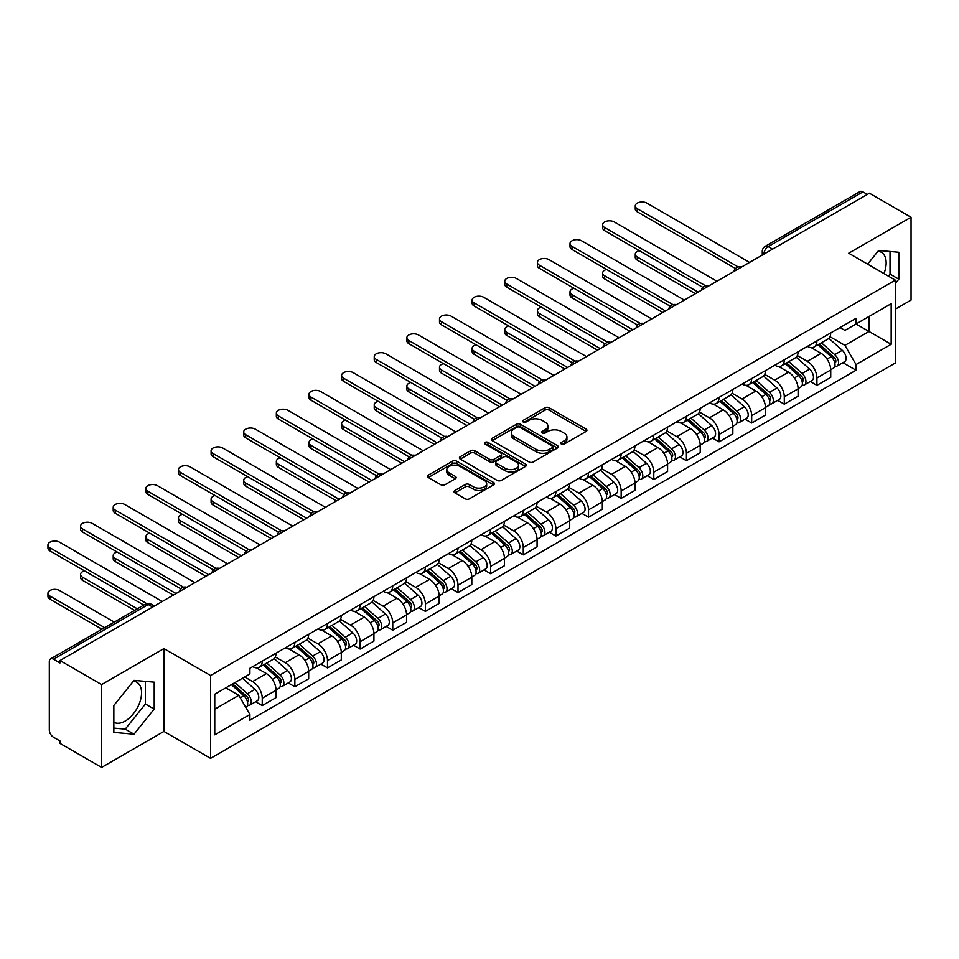 <?xml version="1.0" encoding="UTF-8"?>
<svg xmlns="http://www.w3.org/2000/svg" width="959" height="959" viewBox="0 0 959 959"><rect width="100%" height="100%" fill="white"/><g stroke="black" fill="none" stroke-linecap="round" stroke-linejoin="round"><path stroke-width="1.44" d="M561.399 444.053A2.038 1.175 0 0 0 564.264 444.053L586.081 431.466A2.901 1.678 0 0 0 586.932 430.279A2.901 1.678 0 0 0 586.081 429.093L549.123 407.755A2.901 1.678 0 0 0 545.024 407.755L523.206 420.354A2.038 1.175 0 0 0 522.619 421.181A2.038 1.175 0 0 0 523.206 422.008A2.038 1.175 0 0 0 526.083 422.008L528.9 420.378A9.29 5.358 0 0 1 542.051 420.378L545.12 422.164A9.29 5.358 0 0 1 547.841 425.952A9.29 5.358 0 0 1 545.12 429.74L542.303 431.37A2.038 1.175 0 0 0 541.703 432.209A2.038 1.175 0 0 0 542.303 433.036A2.038 1.175 0 0 0 545.18 433.036L547.997 431.406A9.29 5.358 0 0 1 561.135 431.406L564.216 433.18A9.29 5.358 0 0 1 566.937 436.98A9.29 5.358 0 0 1 564.216 440.768L561.399 442.399A2.038 1.175 0 0 0 560.799 443.226A2.038 1.175 0 0 0 561.399 444.053L561.399 442.399M877.976 251.282A23.076 13.318 -60 0 1 881.381 252.325A23.076 13.318 -60 0 1 883.97 273.579M133.373 681.178A23.076 13.318 -60 0 1 136.777 682.221A23.076 13.318 -60 0 1 140.314 700.705A23.076 13.318 -60 0 1 125.245 721.036A23.076 13.318 -60 0 1 113.845 722.259M454.89 490.493A2.901 1.678 0 0 0 454.039 491.679A2.901 1.678 0 0 0 454.89 492.866L465.259 498.848A2.901 1.678 0 0 0 469.371 498.848L493.597 484.858A2.901 1.678 0 0 0 494.448 483.672A2.901 1.678 0 0 0 493.597 482.497L456.64 461.159A2.901 1.678 0 0 0 452.528 461.159L428.301 475.137A2.901 1.678 0 0 0 427.462 476.323A2.901 1.678 0 0 0 428.301 477.51L440.828 484.739A2.901 1.678 0 0 0 444.94 484.739L455.309 478.757A2.901 1.678 0 0 0 456.16 477.57A2.901 1.678 0 0 0 455.309 476.383L449.1 472.799A7.768 4.483 0 0 1 446.822 469.634A7.768 4.483 0 0 1 451.617 465.487A7.768 4.483 0 0 1 460.08 466.458L484.403 480.507A7.768 4.483 0 0 1 486.681 483.672A7.768 4.483 0 0 1 481.886 487.819A7.768 4.483 0 0 1 473.422 486.848L469.371 484.511A2.901 1.678 0 0 0 465.259 484.511L454.89 490.493L454.89 492.866M210.572 675.508L163.929 648.584L101.606 684.57L59.985 660.535L869.429 193.215L911.05 217.237L848.715 253.224L895.358 280.16L210.572 675.508L210.572 758.353L895.358 362.993L895.358 280.16M529.116 461.986A2.901 1.678 0 0 0 533.216 461.986L557.443 447.997A2.901 1.678 0 0 0 558.294 446.81A2.901 1.678 0 0 0 557.443 445.623L520.485 424.298A2.901 1.678 0 0 0 516.386 424.298L492.159 438.275A2.901 1.678 0 0 0 491.308 439.462A2.901 1.678 0 0 0 492.159 440.649L529.116 461.986M485.889 444.497A2.038 1.175 0 0 1 487.951 444.784L487.951 442.363L525.52 464.06A2.901 1.678 0 0 1 526.371 465.247A2.901 1.678 0 0 1 525.52 466.434L501.293 480.411A2.901 1.678 0 0 1 497.182 480.411L460.236 459.085L460.236 456.712A2.901 1.678 0 0 0 459.385 457.899A2.901 1.678 0 0 0 460.236 459.085M460.236 456.712L470.605 450.73A2.901 1.678 0 0 1 474.705 450.73L489.689 459.373A2.901 1.678 0 0 0 493.801 459.373L500.682 455.405A2.901 1.678 0 0 0 501.521 454.218A2.901 1.678 0 0 0 500.682 453.032L485.074 444.029A2.038 1.175 0 0 1 484.475 443.202A2.038 1.175 0 0 1 485.733 442.111A2.038 1.175 0 0 1 487.951 442.363M101.606 684.57L101.606 767.416L59.985 743.381L59.985 740.959L53.5 737.219A5.922 3.416 -120 0 1 49.317 729.979L49.317 661.626A5.922 3.416 -120 0 1 50.539 658.917L145.288 604.218A5.922 3.416 60 0 1 148.249 604.506L53.5 659.217A5.922 3.416 -120 0 0 50.539 658.917M895.358 309.134L911.05 300.083L911.05 217.237M101.606 767.416L163.929 731.429L210.572 758.353M59.985 660.535L59.985 662.957L53.5 659.217M772.582 249.124L768.195 246.583A5.922 3.416 60 0 0 765.234 246.295L859.983 191.584A5.922 3.416 60 0 1 862.944 191.884L768.195 246.583A5.922 3.416 120 0 0 764.011 253.835L764.011 254.075M867.332 194.413L862.944 191.884M816.924 340.901A13.606 7.852 60 0 1 814.107 347.002L827.917 339.03A13.606 7.852 -120 0 0 830.734 332.929M797.337 355.549L807.31 361.303A13.606 7.852 60 0 1 816.924 377.966L830.734 369.994A13.606 7.852 -120 0 0 821.108 353.332L811.23 347.626M830.734 369.994L830.734 377.367L816.924 385.338L810.307 381.514M814.107 347.002A13.606 7.852 60 0 1 807.418 346.391M816.924 377.966L816.924 385.338M784.294 359.733A13.606 7.852 60 0 1 781.477 365.847L795.287 357.875A13.606 7.852 -120 0 0 798.104 351.761M777.677 400.347L784.294 404.171L798.104 396.199L798.104 388.839A13.606 7.852 -120 0 0 788.478 372.176L778.6 366.47M781.477 365.847A13.606 7.852 60 0 1 774.788 365.223M764.707 374.382L774.68 380.148A13.606 7.852 60 0 1 784.294 396.81L784.294 404.171M751.676 378.577A13.606 7.852 60 0 1 748.847 384.679L762.657 376.707A13.606 7.852 -120 0 0 765.474 370.606M745.047 419.191L751.676 423.015L765.474 415.043L765.474 407.671A13.606 7.852 -120 0 0 755.86 391.008L745.97 385.302M748.847 384.679A13.606 7.852 60 0 1 742.158 384.068M732.077 393.226L742.05 398.98A13.606 7.852 60 0 1 751.676 415.643L751.676 423.015M719.046 397.41A13.606 7.852 60 0 1 716.229 403.523L730.027 395.552A13.606 7.852 -120 0 0 732.844 389.438M712.429 438.023L719.046 441.847L732.844 433.876L732.844 426.515A13.606 7.852 -120 0 0 723.23 409.853L713.34 404.147M716.229 403.523A13.606 7.852 60 0 1 709.528 402.9M699.447 412.058L709.42 417.824A13.606 7.852 60 0 1 719.046 434.487L719.046 441.847M686.416 416.254A13.606 7.852 60 0 1 683.599 422.356L697.397 414.384A13.606 7.852 -120 0 0 700.214 408.282M679.799 456.868L686.416 460.692L700.214 452.72L700.214 445.348A13.606 7.852 -120 0 0 690.6 428.685L680.71 422.979M683.599 422.356A13.606 7.852 60 0 1 676.898 421.744M666.817 430.903L676.79 436.657A13.606 7.852 60 0 1 686.416 453.319L686.416 460.692M653.786 435.086A13.606 7.852 60 0 1 650.969 441.2L664.767 433.228A13.606 7.852 -120 0 0 667.584 427.115M647.169 475.7L653.786 479.524L667.584 471.552L667.584 464.192A13.606 7.852 -120 0 0 657.97 447.529L648.092 441.823M650.969 441.2A13.606 7.852 60 0 1 644.268 440.577M634.199 449.735L644.16 455.501A13.606 7.852 60 0 1 653.786 472.164L653.786 479.524M621.156 453.931A13.606 7.852 60 0 1 618.339 460.032L632.137 452.061A13.606 7.852 -120 0 0 634.954 445.959M614.539 494.544L621.156 498.368L634.966 490.397L634.966 483.024A13.606 7.852 -120 0 0 625.34 466.362L615.462 460.656M618.339 460.032A13.606 7.852 60 0 1 611.638 459.421M601.569 468.579L611.53 474.333A13.606 7.852 60 0 1 621.156 490.996L621.156 498.368M588.526 472.763A13.606 7.852 60 0 1 585.709 478.877L599.519 470.905A13.606 7.852 -120 0 0 602.336 464.791M581.909 513.377L588.526 517.201L602.336 509.229L602.336 501.869A13.606 7.852 -120 0 0 592.71 485.206L582.832 479.5M585.709 478.877A13.606 7.852 60 0 1 579.008 478.253M568.939 487.412L578.9 493.166A13.606 7.852 60 0 1 588.526 509.84L588.526 517.201M555.896 491.595A13.606 7.852 60 0 1 553.079 497.709L566.889 489.737A13.606 7.852 -120 0 0 569.706 483.636M549.279 532.221L555.896 536.045L569.706 528.073L569.706 520.701A13.606 7.852 -120 0 0 560.08 504.038L550.202 498.332M553.079 497.709A13.606 7.852 60 0 1 546.378 497.098M536.309 506.256L546.282 512.01A13.606 7.852 60 0 1 555.896 528.673L555.896 536.045M523.266 510.44A13.606 7.852 60 0 1 520.449 516.541L534.259 508.582A13.606 7.852 -120 0 0 537.076 502.468M516.649 551.053L523.266 554.877L537.076 546.906L537.076 539.545A13.606 7.852 -120 0 0 527.45 522.883L517.572 517.177M520.449 516.541A13.606 7.852 60 0 1 513.748 515.93M503.679 525.088L513.652 530.842A13.606 7.852 60 0 1 523.266 547.517L523.266 554.877M490.636 529.272A13.606 7.852 60 0 1 487.819 535.386L501.629 527.414A13.606 7.852 -120 0 0 504.446 521.312M484.019 569.898L490.636 573.722L504.446 565.75L504.446 558.378A13.606 7.852 -120 0 0 494.82 541.715L484.942 536.009M487.819 535.386A13.606 7.852 60 0 1 481.118 534.774M471.049 543.933L481.022 549.687A13.606 7.852 60 0 1 490.636 566.349L490.636 573.722M458.006 548.116A13.606 7.852 60 0 1 455.189 554.218L468.999 546.258A13.606 7.852 -120 0 0 471.816 540.145M451.389 588.73L458.006 592.554L471.816 584.582L471.816 577.222A13.606 7.852 -120 0 0 462.19 560.559L452.312 554.853M455.189 554.218A13.606 7.852 60 0 1 448.5 553.607M438.419 562.765L448.392 568.519A13.606 7.852 60 0 1 458.006 585.194L458.006 592.554M425.376 566.949A13.606 7.852 60 0 1 422.559 573.062L436.369 565.091A13.606 7.852 -120 0 0 439.186 558.989M418.759 607.574L425.388 611.398L439.186 603.427L439.186 596.054A13.606 7.852 -120 0 0 429.572 579.392L419.682 573.686M422.559 573.062A13.606 7.852 60 0 1 415.87 572.451M405.789 581.61L415.762 587.364A13.606 7.852 60 0 1 425.388 604.026L425.388 611.398M392.758 585.793A13.606 7.852 60 0 1 389.941 591.895L403.739 583.935A13.606 7.852 -120 0 0 406.556 577.821M386.129 626.407L392.758 630.231L406.556 622.259L406.556 614.899A13.606 7.852 -120 0 0 396.942 598.224L387.052 592.53M389.941 591.895A13.606 7.852 60 0 1 383.24 591.283M373.159 600.442L383.132 606.196A13.606 7.852 60 0 1 392.758 622.859L392.758 630.231M360.128 604.626A13.606 7.852 60 0 1 357.311 610.739L371.109 602.767A13.606 7.852 -120 0 0 373.926 596.654M353.511 645.251L360.128 649.063L373.926 641.103L373.926 633.731A13.606 7.852 -120 0 0 364.312 617.069L354.422 611.362M357.311 610.739A13.606 7.852 60 0 1 350.61 610.128M340.529 619.286L350.503 625.04A13.606 7.852 60 0 1 360.128 641.703L360.128 649.063M327.498 623.47A13.606 7.852 60 0 1 324.681 629.572L338.479 621.6A13.606 7.852 -120 0 0 341.296 615.498M320.881 664.084L327.498 667.908L341.296 659.936L341.296 652.576A13.606 7.852 -120 0 0 331.682 635.901L321.804 630.207M324.681 629.572A13.606 7.852 60 0 1 317.98 628.96M307.911 638.119L317.873 643.873A13.606 7.852 60 0 1 327.498 660.535L327.498 667.908M294.869 642.302A13.606 7.852 60 0 1 292.051 648.416L305.849 640.444A13.606 7.852 -120 0 0 308.666 634.331M288.251 682.928L294.869 686.74L308.678 678.78L308.678 671.408A13.606 7.852 -120 0 0 299.052 654.745L289.174 649.039M292.051 648.416A13.606 7.852 60 0 1 285.35 647.804M275.281 656.963L285.243 662.717A13.606 7.852 60 0 1 294.869 679.38L294.869 686.74M262.239 661.147A13.606 7.852 60 0 1 259.421 667.248L273.231 659.277A13.606 7.852 -120 0 0 276.048 653.175M255.621 701.76L262.239 705.584L276.048 697.613L276.048 690.252A13.606 7.852 -120 0 0 266.422 673.578L256.544 667.872M259.421 667.248A13.606 7.852 60 0 1 252.72 666.637M244.665 676.958L252.613 681.549A13.606 7.852 60 0 1 262.239 698.212L262.239 705.584M840.036 327.558L844.951 330.387L891.175 303.703L869.01 316.506L869.01 331.478L844.951 345.36L829.967 336.705M214.756 709.204L238.815 695.323L249.903 714.515L214.756 734.81L214.756 694.232L249.903 673.949L249.903 668.267L856.039 318.316L856.039 323.986L891.175 344.281L856.039 364.564L844.951 345.36M891.175 303.703L891.175 344.281M249.903 714.515L249.903 720.197L856.039 370.246L856.039 364.564M895.358 283.48L898.811 279.177L898.811 252.265L878.636 250.467L867.631 264.145M163.929 648.584L163.929 731.429M113.845 732.376L134.02 734.186L154.207 709.073L154.207 682.161L134.02 680.363L113.845 705.464L113.845 732.376M238.815 695.323L225.845 687.831M842.937 362.682L856.039 370.246M888.406 276.132L890.024 274.106L890.024 251.486M890.024 274.106L898.811 279.177M113.845 728.097L125.245 729.116L145.42 704.002L145.42 681.381M125.245 729.116L134.02 734.186M145.42 704.002L154.207 709.073M562.202 444.341L564.216 443.178A9.29 5.358 0 0 0 566.937 439.39L566.937 436.98M547.841 425.952L547.841 428.361A9.29 5.358 0 0 1 545.12 432.161L543.118 433.324M586.081 429.093L586.081 431.466L549.123 410.176A2.901 1.678 0 0 0 545.024 410.176L524.022 422.296M557.407 448.021L520.485 426.707A2.901 1.678 0 0 0 516.386 426.707L492.195 440.672M552.312 447.649A2.038 1.175 0 0 0 552.911 446.81A2.038 1.175 0 0 0 552.312 445.983L519.874 427.258A2.038 1.175 0 0 0 516.997 427.258L514.024 428.973A9.29 5.358 0 0 0 511.303 432.773A9.29 5.358 0 0 0 514.024 436.561L536.189 449.363A9.29 5.358 0 0 0 549.339 449.363L552.312 447.649L552.312 450.059A2.038 1.175 0 0 0 552.911 449.232L552.911 446.81M511.303 432.773L511.303 435.182A9.29 5.358 0 0 0 514.024 438.97L514.024 436.561M552.312 450.059L549.339 451.773A9.29 5.358 0 0 1 536.189 451.773L514.024 438.97M460.272 459.109L470.605 453.139L470.605 450.73M501.521 454.218L501.521 456.64A2.901 1.678 0 0 1 500.682 457.827L493.801 461.794A2.901 1.678 0 0 1 489.689 461.794L474.705 453.139A2.901 1.678 0 0 0 470.605 453.139M487.951 444.784L525.484 466.458M505.249 468.352A7.768 4.483 0 0 0 513.712 469.323A7.768 4.483 0 0 0 518.507 465.187A7.768 4.483 0 0 0 516.23 462.01L507.659 457.071A2.901 1.678 0 0 0 503.547 457.071L496.678 461.039A2.901 1.678 0 0 0 495.827 462.226A2.901 1.678 0 0 0 496.678 463.413L505.249 468.352L505.249 470.773A7.768 4.483 0 0 0 513.712 471.744A7.768 4.483 0 0 0 518.507 467.596L518.507 465.187M495.827 462.226L495.827 464.636A2.901 1.678 0 0 0 496.678 465.822L496.678 463.413M505.249 470.773L496.678 465.822M486.681 483.672L486.681 486.093A7.768 4.483 0 0 1 481.886 490.229A7.768 4.483 0 0 1 473.422 489.258L469.371 486.92A2.901 1.678 0 0 0 465.259 486.92L454.938 492.89M446.822 469.634L446.822 472.044A7.768 4.483 0 0 0 449.1 475.22L449.1 472.799M455.309 476.383L455.309 478.757L449.1 475.22M493.549 484.882L456.64 463.569A2.901 1.678 0 0 0 452.528 463.569L428.349 477.534M817.871 344.832L831.165 356.7A7.396 4.268 60 0 1 833.491 368.136L830.734 369.73M818.219 345.144L824.488 348.764M639.233 250.623A6.809 3.932 -0 0 0 635.266 254.195A6.809 3.932 -0 0 0 637.255 256.976L698.128 292.111M819.214 344.053L834.006 357.263A3.548 2.05 60 0 1 835.121 362.754A3.548 2.05 60 0 1 834.798 362.874M821.431 342.783L834.726 354.65A7.396 4.268 60 0 1 837.039 366.074A7.396 4.268 60 0 1 834.809 366.314M828.84 338.335L842.254 350.299A7.396 4.268 60 0 1 844.579 361.735L837.039 366.074M695.407 293.682L637.255 260.117A6.809 3.932 180 0 1 635.266 257.336L635.266 254.195M735.517 268.532L637.255 211.807A6.809 3.932 180 0 1 635.266 209.026L635.266 205.885A6.809 3.932 -0 0 0 637.255 208.666L738.214 266.95M749.578 262.406L646.881 203.116A6.809 3.932 -0 0 0 639.473 202.265A6.809 3.932 -0 0 0 635.266 205.885M785.241 363.677L798.535 375.532A7.396 4.268 60 0 1 800.861 386.968L798.104 388.563M785.601 363.988L791.858 367.597M606.603 269.467A6.809 3.932 -0 0 0 602.636 273.027A6.809 3.932 -0 0 0 604.638 275.808L665.498 310.944M786.584 362.898L801.376 376.096A3.548 2.05 60 0 1 802.491 381.586A3.548 2.05 60 0 1 802.168 381.718M788.801 361.615L802.096 373.483A7.396 4.268 60 0 1 804.421 384.919A7.396 4.268 60 0 1 802.18 385.158M796.21 357.168L809.624 369.131A7.396 4.268 60 0 1 811.949 380.567L804.421 384.919M662.777 312.514L604.638 278.949A6.809 3.932 180 0 1 602.636 276.168L602.636 273.027M752.611 382.509L765.905 394.377A7.396 4.268 60 0 1 768.231 405.813L765.474 407.395M752.971 382.821L759.228 386.441M573.973 288.299A6.809 3.932 -0 0 0 570.006 291.872A6.809 3.932 -0 0 0 572.008 294.653L632.868 329.788M753.954 381.73L768.746 394.94A3.548 2.05 60 0 1 769.861 400.43A3.548 2.05 60 0 1 769.538 400.55M756.171 380.459L769.466 392.315A7.396 4.268 60 0 1 771.791 403.751A7.396 4.268 60 0 1 769.55 403.991M763.58 376L776.994 387.975A7.396 4.268 60 0 1 779.319 399.412L771.791 403.751M630.147 331.358L572.008 297.781A6.809 3.932 180 0 1 570.006 295.012L570.006 291.872M702.887 287.376L604.638 230.651A6.809 3.932 180 0 1 602.636 227.87L602.636 224.73A6.809 3.932 -0 0 0 604.638 227.511L705.584 285.794M716.948 281.239L614.251 221.949A6.809 3.932 -0 0 0 606.843 221.097A6.809 3.932 -0 0 0 602.636 224.73M670.257 306.209L572.008 249.484A6.809 3.932 180 0 1 570.006 246.703L570.006 243.562A6.809 3.932 -0 0 0 572.008 246.343L672.954 304.626M684.318 300.083L581.622 240.793A6.809 3.932 -0 0 0 574.213 239.942A6.809 3.932 -0 0 0 570.006 243.562M719.981 401.341L733.287 413.209A7.396 4.268 60 0 1 735.601 424.645L732.844 426.24M720.341 401.665L726.598 405.273M541.344 307.144A6.809 3.932 -0 0 0 537.388 310.704A6.809 3.932 -0 0 0 539.378 313.485L600.238 348.62M721.324 400.574L736.116 413.773A3.548 2.05 60 0 1 737.231 419.263A3.548 2.05 60 0 1 736.908 419.395M723.542 399.292L736.836 411.159A7.396 4.268 60 0 1 739.161 422.595A7.396 4.268 60 0 1 736.92 422.835M730.95 394.844L744.364 406.808A7.396 4.268 60 0 1 746.689 418.244L739.161 422.595M597.517 350.191L539.378 316.626A6.809 3.932 180 0 1 537.388 313.845L537.388 310.704M687.351 420.186L700.657 432.053A7.396 4.268 60 0 1 702.971 443.49L700.214 445.072M687.711 420.498L693.968 424.118M508.726 325.976A6.809 3.932 -0 0 0 504.758 329.548A6.809 3.932 -0 0 0 506.748 332.329L567.608 367.465M688.694 419.407L703.498 432.617A3.548 2.05 60 0 1 704.601 438.095A3.548 2.05 60 0 1 704.278 438.227M690.912 418.136L704.206 429.992A7.396 4.268 60 0 1 706.531 441.428A7.396 4.268 60 0 1 704.302 441.667M698.332 413.677L711.734 425.652A7.396 4.268 60 0 1 714.059 437.088L706.531 441.428M564.887 369.035L506.748 335.458A6.809 3.932 180 0 1 504.758 332.689L504.758 329.548M654.733 439.018L668.027 450.886A7.396 4.268 60 0 1 670.341 462.322L667.584 463.916M655.081 439.342L661.338 442.95M476.096 344.808A6.809 3.932 -0 0 0 472.128 348.381A6.809 3.932 -0 0 0 474.118 351.162L534.978 386.297M656.064 438.251L670.868 451.449A3.548 2.05 60 0 1 671.983 456.94A3.548 2.05 60 0 1 671.66 457.071M658.282 436.968L671.576 448.836A7.396 4.268 60 0 1 673.901 460.272A7.396 4.268 60 0 1 671.672 460.512M665.702 432.521L679.104 444.485A7.396 4.268 60 0 1 681.429 455.921L673.901 460.272M532.257 387.868L474.118 354.303A6.809 3.932 180 0 1 472.128 351.521L472.128 348.381M637.627 325.053L539.378 268.316A6.809 3.932 180 0 1 537.388 265.547L537.388 262.406A6.809 3.932 -0 0 0 539.378 265.187L640.336 323.471M651.688 318.915L548.992 259.625A6.809 3.932 -0 0 0 541.583 258.774A6.809 3.932 -0 0 0 537.388 262.406M604.997 343.885L506.748 287.161A6.809 3.932 180 0 1 504.758 284.379L504.758 281.239A6.809 3.932 -0 0 0 506.748 284.02L607.706 342.303M619.058 337.76L516.362 278.47A6.809 3.932 -0 0 0 508.953 277.619A6.809 3.932 -0 0 0 504.758 281.239M572.367 362.73L474.118 305.993A6.809 3.932 180 0 1 472.128 303.224L472.128 300.083A6.809 3.932 -0 0 0 474.118 302.852L575.076 361.147M586.44 356.592L483.744 297.302A6.809 3.932 -0 0 0 476.323 296.451A6.809 3.932 -0 0 0 472.128 300.083M622.103 457.863L635.397 469.73A7.396 4.268 60 0 1 637.711 481.166L634.954 482.749M622.451 458.174L628.708 461.794M443.466 363.653A6.809 3.932 -0 0 0 439.498 367.225A6.809 3.932 -0 0 0 441.488 369.994L502.348 405.142M623.446 457.083L638.238 470.294A3.548 2.05 60 0 1 639.353 475.772A3.548 2.05 60 0 1 639.03 475.904M625.652 455.813L638.946 467.668A7.396 4.268 60 0 1 641.271 479.104A7.396 4.268 60 0 1 639.042 479.344M633.072 451.353L646.486 463.329A7.396 4.268 60 0 1 648.799 474.765L641.271 479.104M499.639 406.712L441.488 373.135A6.809 3.932 180 0 1 439.498 370.366L439.498 367.225M539.749 381.562L441.488 324.837A6.809 3.932 180 0 1 439.498 322.056L439.498 318.915A6.809 3.932 -0 0 0 441.488 321.697L542.446 379.98M553.811 375.437L451.114 316.146A6.809 3.932 -0 0 0 443.693 315.295A6.809 3.932 -0 0 0 439.498 318.915M589.473 476.695L602.767 488.563A7.396 4.268 60 0 1 605.093 499.999L602.324 501.593M589.821 477.019L596.078 480.627M410.836 382.485A6.809 3.932 -0 0 0 406.868 386.057A6.809 3.932 -0 0 0 408.858 388.839L469.718 423.974M590.816 475.928L605.608 489.126A3.548 2.05 60 0 1 606.723 494.616A3.548 2.05 60 0 1 606.4 494.748M593.022 474.645L606.328 486.513A7.396 4.268 60 0 1 608.641 497.949A7.396 4.268 60 0 1 606.412 498.189M600.442 470.198L613.856 482.161A7.396 4.268 60 0 1 616.169 493.597L608.641 497.949M467.009 425.544L408.858 391.979A6.809 3.932 180 0 1 406.868 389.198L406.868 386.057M507.119 400.406L408.858 343.67A6.809 3.932 180 0 1 406.868 340.901L406.868 337.76A6.809 3.932 -0 0 0 408.858 340.529L509.816 398.824M521.181 394.269L418.484 334.979A6.809 3.932 -0 0 0 411.063 334.128A6.809 3.932 -0 0 0 406.868 337.76M556.843 495.539L570.137 507.407A7.396 4.268 60 0 1 572.463 518.831L569.694 520.425M557.191 495.851L563.448 499.459M378.206 401.33A6.809 3.932 -0 0 0 374.238 404.902A6.809 3.932 -0 0 0 376.228 407.671L437.1 442.818M558.186 494.76L572.979 507.97A3.548 2.05 60 0 1 574.093 513.449A3.548 2.05 60 0 1 573.77 513.58M560.392 493.489L573.698 505.345A7.396 4.268 60 0 1 576.011 516.781A7.396 4.268 60 0 1 573.782 517.021M567.812 489.03L581.226 501.006A7.396 4.268 60 0 1 583.54 512.442L576.011 516.781M434.379 444.389L376.228 410.812A6.809 3.932 180 0 1 374.238 408.043L374.238 404.902M474.489 419.239L376.228 362.514A6.809 3.932 180 0 1 374.238 359.733L374.238 356.592A6.809 3.932 -0 0 0 376.228 359.373L477.186 417.656M488.551 413.113L385.854 353.823A6.809 3.932 -0 0 0 378.433 352.972A6.809 3.932 -0 0 0 374.238 356.592M524.213 514.372L537.508 526.239A7.396 4.268 60 0 1 539.833 537.675L537.076 539.27M524.561 514.695L530.818 518.304M345.576 420.162A6.809 3.932 -0 0 0 341.608 423.734A6.809 3.932 -0 0 0 343.598 426.515L404.47 461.651M525.556 513.604L540.349 526.803A3.548 2.05 60 0 1 541.463 532.293A3.548 2.05 60 0 1 541.14 532.425M527.774 512.322L541.068 524.189A7.396 4.268 60 0 1 543.381 535.625A7.396 4.268 60 0 1 541.152 535.853M535.182 507.874L548.596 519.838A7.396 4.268 60 0 1 550.91 531.274L543.381 535.625M401.749 463.221L343.598 429.656A6.809 3.932 180 0 1 341.608 426.875L341.608 423.734M441.859 438.083L343.598 381.346A6.809 3.932 180 0 1 341.608 378.577L341.608 375.437A6.809 3.932 -0 0 0 343.598 378.206L444.556 436.501M455.921 431.946L353.224 372.655A6.809 3.932 -0 0 0 345.803 371.804A6.809 3.932 -0 0 0 341.608 375.437M491.583 533.216L504.878 545.084A7.396 4.268 60 0 1 507.203 556.508L504.446 558.102M491.931 533.528L498.201 537.136M312.946 439.006A6.809 3.932 -0 0 0 308.978 442.578A6.809 3.932 -0 0 0 310.968 445.348L371.84 480.495M492.926 532.437L507.719 545.635A3.548 2.05 60 0 1 508.833 551.125A3.548 2.05 60 0 1 508.51 551.257M495.144 531.166L508.438 543.022A7.396 4.268 60 0 1 510.751 554.458A7.396 4.268 60 0 1 508.522 554.698M502.552 526.707L515.966 538.682A7.396 4.268 60 0 1 518.292 550.118L510.751 554.458M369.119 482.065L310.968 448.488A6.809 3.932 180 0 1 308.978 445.719L308.978 442.578M458.953 552.048L472.248 563.916A7.396 4.268 60 0 1 474.573 575.352L471.816 576.946M459.313 552.36L465.571 555.98M280.316 457.839A6.809 3.932 -0 0 0 276.348 461.411A6.809 3.932 -0 0 0 278.35 464.192L339.21 499.327M460.296 551.281L475.089 564.479A3.548 2.05 60 0 1 476.203 569.97A3.548 2.05 60 0 1 475.88 570.102M462.514 549.998L475.808 561.866A7.396 4.268 60 0 1 478.133 573.302A7.396 4.268 60 0 1 475.892 573.53M469.922 545.551L483.336 557.515A7.396 4.268 60 0 1 485.662 568.951L478.133 573.302M336.489 500.898L278.35 467.333A6.809 3.932 180 0 1 276.348 464.552L276.348 461.411M426.323 570.893L439.618 582.748A7.396 4.268 60 0 1 441.943 594.184L439.186 595.779M426.683 571.204L432.941 574.813M247.686 476.683A6.809 3.932 -0 0 0 243.718 480.255A6.809 3.932 -0 0 0 245.72 483.024L306.58 518.172M427.666 570.114L442.459 583.312A3.548 2.05 60 0 1 443.573 588.802A3.548 2.05 60 0 1 443.25 588.934M429.884 568.843L443.178 580.698A7.396 4.268 60 0 1 445.503 592.135A7.396 4.268 60 0 1 443.262 592.374M437.292 564.383L450.706 576.359A7.396 4.268 60 0 1 453.032 587.783L445.503 592.135M303.859 519.742L245.72 486.165A6.809 3.932 180 0 1 243.718 483.396L243.718 480.255M393.693 589.725L406.988 601.593A7.396 4.268 60 0 1 409.313 613.029L406.556 614.623M394.053 590.037L400.311 593.657M215.056 495.515A6.809 3.932 -0 0 0 211.1 499.088A6.809 3.932 -0 0 0 213.09 501.869L273.95 537.004M395.036 588.958L409.829 602.156A3.548 2.05 60 0 1 410.943 607.646A3.548 2.05 60 0 1 410.62 607.766M397.254 587.675L410.548 599.543A7.396 4.268 60 0 1 412.873 610.979A7.396 4.268 60 0 1 410.632 611.207M404.662 583.228L418.076 595.191A7.396 4.268 60 0 1 420.402 606.627L412.873 610.979M271.229 538.574L213.09 505.009A6.809 3.932 180 0 1 211.1 502.228L211.1 499.088M361.063 608.569L374.37 620.425A7.396 4.268 60 0 1 376.683 631.861L373.926 633.455M361.423 608.881L367.681 612.489M182.438 514.36A6.809 3.932 -0 0 0 178.47 517.932A6.809 3.932 -0 0 0 180.46 520.701L241.32 555.848M362.406 607.79L377.211 620.988A3.548 2.05 60 0 1 378.314 626.479A3.548 2.05 60 0 1 377.99 626.611M364.624 606.508L377.918 618.375A7.396 4.268 60 0 1 380.243 629.811A7.396 4.268 60 0 1 378.014 630.051M372.044 602.06L385.446 614.036A7.396 4.268 60 0 1 387.772 625.46L380.243 629.811M238.599 557.419L180.46 523.842A6.809 3.932 180 0 1 178.47 521.061L178.47 517.932M328.446 627.402L341.74 639.269A7.396 4.268 60 0 1 344.053 650.705L341.296 652.3M328.793 627.713L335.051 631.334M149.808 533.192A6.809 3.932 -0 0 0 145.84 536.764A6.809 3.932 -0 0 0 147.83 539.545L208.69 574.681M329.776 626.635L344.581 639.833A3.548 2.05 60 0 1 345.696 645.323A3.548 2.05 60 0 1 345.372 645.443M331.994 625.352L345.288 637.22A7.396 4.268 60 0 1 347.614 648.656A7.396 4.268 60 0 1 345.384 648.883M339.414 620.905L352.816 632.868A7.396 4.268 60 0 1 355.142 644.304L347.614 648.656M205.969 576.251L147.83 542.686A6.809 3.932 180 0 1 145.84 539.905L145.84 536.764M409.229 456.916L310.968 400.191A6.809 3.932 180 0 1 308.978 397.41L308.978 394.269A6.809 3.932 -0 0 0 310.968 397.05L411.926 455.333M423.291 450.79L320.594 391.488A6.809 3.932 -0 0 0 313.185 390.637A6.809 3.932 -0 0 0 308.978 394.269M376.599 475.748L278.35 419.023A6.809 3.932 180 0 1 276.348 416.254L276.348 413.113A6.809 3.932 -0 0 0 278.35 415.882L379.296 474.178M390.661 469.622L287.964 410.332A6.809 3.932 -0 0 0 280.555 409.481A6.809 3.932 -0 0 0 276.348 413.113M343.969 494.592L245.72 437.867A6.809 3.932 180 0 1 243.718 435.086L243.718 431.946A6.809 3.932 -0 0 0 245.72 434.727L346.667 493.01M358.031 488.467L255.334 429.164A6.809 3.932 -0 0 0 247.925 428.313A6.809 3.932 -0 0 0 243.718 431.946M311.339 513.425L213.09 456.7A6.809 3.932 180 0 1 211.1 453.931L211.1 450.79A6.809 3.932 -0 0 0 213.09 453.559L314.049 511.854M325.401 507.299L222.704 448.009A6.809 3.932 -0 0 0 215.296 447.158A6.809 3.932 -0 0 0 211.1 450.79M278.709 532.269L180.46 475.544A6.809 3.932 180 0 1 178.47 472.763L178.47 469.622A6.809 3.932 -0 0 0 180.46 472.403L281.419 530.687M292.771 526.131L190.074 466.841A6.809 3.932 -0 0 0 182.666 465.99A6.809 3.932 -0 0 0 178.47 469.622M246.079 551.101L147.83 494.376A6.809 3.932 180 0 1 145.84 491.595L145.84 488.467A6.809 3.932 -0 0 0 147.83 491.236L248.789 549.531M260.153 544.976L157.456 485.686A6.809 3.932 -0 0 0 150.036 484.834A6.809 3.932 -0 0 0 145.84 488.467M295.816 646.246L309.11 658.102A7.396 4.268 60 0 1 311.423 669.538L308.666 671.132M296.163 646.558L302.421 650.166M117.178 552.036A6.809 3.932 -0 0 0 113.21 555.609A6.809 3.932 -0 0 0 115.2 558.378L176.06 593.525M297.158 645.467L311.951 658.665A3.548 2.05 60 0 1 313.066 664.155A3.548 2.05 60 0 1 312.742 664.287M299.364 644.184L312.658 656.052A7.396 4.268 60 0 1 314.984 667.488A7.396 4.268 60 0 1 312.754 667.728M306.784 639.737L320.198 651.7A7.396 4.268 60 0 1 322.512 663.137L314.984 667.488M173.351 595.095L115.2 561.518A6.809 3.932 180 0 1 113.21 558.737L113.21 555.609M213.461 569.946L115.2 513.221A6.809 3.932 180 0 1 113.21 510.44L113.21 507.299A6.809 3.932 -0 0 0 115.2 510.08L216.159 568.363M227.523 563.808L124.826 504.518A6.809 3.932 -0 0 0 117.406 503.667A6.809 3.932 -0 0 0 113.21 507.299M263.186 665.078L276.48 676.946A7.396 4.268 60 0 1 278.805 688.382L276.036 689.977M263.533 665.39L269.791 669.01M84.548 570.869A6.809 3.932 -0 0 0 80.58 574.441A6.809 3.932 -0 0 0 82.57 577.222L137.317 608.821M264.528 664.311L279.321 677.51A3.548 2.05 60 0 1 280.436 683A3.548 2.05 60 0 1 280.112 683.12M266.734 663.029L280.028 674.896A7.396 4.268 60 0 1 282.354 686.32A7.396 4.268 60 0 1 280.124 686.56M274.154 658.581L287.568 670.545A7.396 4.268 60 0 1 289.882 681.981L282.354 686.32M134.596 610.392L82.57 580.363A6.809 3.932 180 0 1 80.58 577.582L80.58 574.441M180.831 588.778L82.57 532.053A6.809 3.932 180 0 1 80.58 529.272L80.58 526.143A6.809 3.932 -0 0 0 82.57 528.912L183.529 587.196M194.893 582.652L92.196 523.362A6.809 3.932 -0 0 0 84.776 522.511A6.809 3.932 -0 0 0 80.58 526.143M231.371 684.642L243.85 695.778A7.396 4.268 60 0 1 246.175 707.215L245.804 707.43M231.491 684.57L237.161 687.843M114.301 622.103L59.566 590.504A6.809 3.932 -0 0 0 52.146 589.653A6.809 3.932 -0 0 0 47.95 593.273A6.809 3.932 -0 0 0 49.94 596.054L104.687 627.666M232.713 683.875L246.691 696.342A3.548 2.05 60 0 1 247.806 701.832A3.548 2.05 60 0 1 247.482 701.964M234.919 682.592L247.41 693.729A7.396 4.268 60 0 1 249.724 705.165A7.396 4.268 60 0 1 247.494 705.404M242.447 678.241L254.938 689.377A7.396 4.268 60 0 1 257.252 700.813L249.724 705.165M101.966 629.224L49.94 599.195A6.809 3.932 180 0 1 47.95 596.414L47.95 593.273M143.79 605.081L49.94 550.898A6.809 3.932 180 0 1 47.95 548.116L47.95 544.976A6.809 3.932 -0 0 0 49.94 547.757L146.715 603.619M162.263 601.485L59.566 542.195A6.809 3.932 -0 0 0 52.146 541.344A6.809 3.932 -0 0 0 47.95 544.976M764.215 253.955L764.011 253.835A5.922 3.416 0 0 1 762.273 251.414L762.273 255.07M294.869 679.38L308.678 671.408M327.498 660.535L341.296 652.576M360.128 641.703L373.926 633.731M392.758 622.859L406.556 614.899M425.388 604.026L439.186 596.054M458.006 585.194L471.816 577.222M490.636 566.349L504.446 558.378M523.266 547.517L537.076 539.545M555.896 528.673L569.706 520.701M588.526 509.84L602.336 501.869M621.156 490.996L634.966 483.024M653.786 472.164L667.584 464.192M686.416 453.319L700.214 445.348M719.046 434.487L732.844 426.515M751.676 415.643L765.474 407.671M784.294 396.81L798.104 388.839M262.239 698.212L276.048 690.252M252.613 681.549L266.422 673.578M285.243 662.717L299.052 654.745M317.873 643.873L331.682 635.901M350.503 625.04L364.312 617.069M383.132 606.196L396.942 598.224M415.762 587.364L429.572 579.392M448.392 568.519L462.19 560.559M481.022 549.687L494.82 541.715M513.652 530.842L527.45 522.883M546.282 512.01L560.08 504.038M578.9 493.166L592.71 485.206M611.53 474.333L625.34 466.362M644.16 455.501L657.97 447.529M676.79 436.657L690.6 428.685M709.42 417.824L723.23 409.853M742.05 398.98L755.86 391.008M774.68 380.148L788.478 372.176M807.31 361.303L821.108 353.332M741.055 267.321A5.922 3.416 120 0 0 738.442 268.832M708.425 286.166A5.922 3.416 120 0 0 705.812 287.676M675.795 304.998A5.922 3.416 120 0 0 673.182 306.508M643.165 323.842A5.922 3.416 120 0 0 640.552 325.353M610.535 342.675A5.922 3.416 120 0 0 607.922 344.185M577.905 361.519A5.922 3.416 120 0 0 575.304 363.029M545.287 380.351A5.922 3.416 120 0 0 542.674 381.862M512.657 399.196A5.922 3.416 120 0 0 510.044 400.706M480.027 418.028A5.922 3.416 120 0 0 477.414 419.539M447.397 436.872A5.922 3.416 120 0 0 444.784 438.371M414.767 455.705A5.922 3.416 120 0 0 412.154 457.215M382.138 474.549A5.922 3.416 120 0 0 379.524 476.048M349.508 493.382A5.922 3.416 120 0 0 346.894 494.892M316.878 512.226A5.922 3.416 120 0 0 314.264 513.724M284.248 531.058A5.922 3.416 120 0 0 281.634 532.569M251.618 549.903A5.922 3.416 120 0 0 249.016 551.401M219 568.735A5.922 3.416 120 0 0 216.386 570.245M186.37 587.567A5.922 3.416 120 0 0 183.756 589.078M152.637 607.047L148.249 604.506A5.922 3.416 120 0 1 151.21 604.218A5.922 5.922 0 0 0 145.288 604.218M564.216 443.178L564.216 440.768M542.303 433.036L542.303 431.37M545.12 432.161L545.12 429.74M523.206 422.008L523.206 420.354M545.024 410.176L545.024 407.755M549.123 410.176L549.123 407.755M492.159 440.649L492.159 438.275M516.386 426.707L516.386 424.298M520.485 426.707L520.485 424.298M557.443 447.997L557.443 445.623M536.189 451.773L536.189 449.363M549.339 451.773L549.339 449.363M474.705 453.139L474.705 450.73M489.689 461.794L489.689 459.373M493.801 461.794L493.801 459.373M500.682 457.827L500.682 455.405M525.52 466.434L525.52 464.06M465.259 486.92L465.259 484.511M469.371 486.92L469.371 484.511M473.422 489.258L473.422 486.848M428.301 477.51L428.301 475.137M452.528 463.569L452.528 461.159M456.64 463.569L456.64 461.159M493.597 484.858L493.597 482.497M831.165 356.7L827.018 359.086M835.852 361.123L834.522 361.891M842.254 350.299L834.726 354.65M637.255 260.117L637.255 256.976M637.255 208.666L637.255 211.807M798.535 375.532L794.388 377.93M803.234 379.968L801.892 380.735M809.624 369.131L802.096 373.483M604.638 278.949L604.638 275.808M765.905 394.377L761.77 396.762M770.604 398.8L769.262 399.567M776.994 387.975L769.466 392.315M572.008 297.781L572.008 294.653M604.638 227.511L604.638 230.651M572.008 246.343L572.008 249.484M733.287 413.209L729.14 415.607M737.974 417.633L736.644 418.412M744.364 406.808L736.836 411.159M539.378 316.626L539.378 313.485M700.657 432.053L696.51 434.439M705.344 436.477L704.014 437.244M711.734 425.652L704.206 429.992M506.748 335.458L506.748 332.329M668.027 450.886L663.88 453.283M672.715 455.309L671.384 456.088M679.104 444.485L671.576 448.836M474.118 354.303L474.118 351.162M539.378 265.187L539.378 268.316M506.748 284.02L506.748 287.161M474.118 302.852L474.118 305.993M635.397 469.73L631.25 472.116M640.085 474.154L638.754 474.921M646.486 463.329L638.946 467.668M441.488 373.135L441.488 369.994M441.488 321.697L441.488 324.837M602.767 488.563L598.62 490.96M607.455 492.986L606.124 493.765M613.856 482.161L606.328 486.513M408.858 391.979L408.858 388.839M408.858 340.529L408.858 343.67M570.137 507.407L565.99 509.792M574.825 511.83L573.494 512.597M581.226 501.006L573.698 505.345M376.228 410.812L376.228 407.671M376.228 359.373L376.228 362.514M537.508 526.239L533.36 528.637M542.195 530.663L540.864 531.442M548.596 519.838L541.068 524.189M343.598 429.656L343.598 426.515M343.598 378.206L343.598 381.346M504.878 545.084L500.73 547.469M509.565 549.507L508.234 550.274M515.966 538.682L508.438 543.022M310.968 448.488L310.968 445.348M472.248 563.916L468.1 566.313M476.935 568.339L475.604 569.107M483.336 557.515L475.808 561.866M278.35 467.333L278.35 464.192M439.618 582.748L435.482 585.146M444.317 587.184L442.974 587.951M450.706 576.359L443.178 580.698M245.72 486.165L245.72 483.024M406.988 601.593L402.852 603.99M411.687 606.016L410.356 606.783M418.076 595.191L410.548 599.543M213.09 505.009L213.09 501.869M374.37 620.425L370.222 622.823M379.057 624.86L377.726 625.628M385.446 614.036L377.918 618.375M180.46 523.842L180.46 520.701M341.74 639.269L337.592 641.667M346.427 643.693L345.096 644.46M352.816 632.868L345.288 637.22M147.83 542.686L147.83 539.545M310.968 397.05L310.968 400.191M278.35 415.882L278.35 419.023M245.72 434.727L245.72 437.867M213.09 453.559L213.09 456.7M180.46 472.403L180.46 475.544M147.83 491.236L147.83 494.376M309.11 658.102L304.962 660.499M313.797 662.537L312.466 663.304M320.198 651.7L312.658 656.052M115.2 561.518L115.2 558.378M115.2 510.08L115.2 513.221M276.48 676.946L272.332 679.344M281.167 681.37L279.836 682.137M287.568 670.545L280.028 674.896M82.57 580.363L82.57 577.222M82.57 528.912L82.57 532.053M243.85 695.778L240.277 697.852M248.537 700.214L247.206 700.981M254.938 689.377L247.41 693.729M49.94 599.195L49.94 596.054M49.94 547.757L49.94 550.898M741.559 267.034A5.922 5.922 0 0 0 733.971 271.421M708.929 285.878A5.922 5.922 0 0 0 701.341 290.253M676.299 304.71A5.922 5.922 0 0 0 668.711 309.098M643.669 323.555A5.922 5.922 0 0 0 636.081 327.93M611.039 342.387A5.922 5.922 0 0 0 603.451 346.774M578.409 361.231A5.922 5.922 0 0 0 570.821 365.607M545.779 380.064A5.922 5.922 0 0 0 538.191 384.451M513.161 398.908A5.922 5.922 0 0 0 505.561 403.283M480.531 417.74A5.922 5.922 0 0 0 472.931 422.128M447.901 436.573A5.922 5.922 0 0 0 440.313 440.96M415.271 455.417A5.922 5.922 0 0 0 407.683 459.805M382.641 474.249A5.922 5.922 0 0 0 375.053 478.637M350.011 493.094A5.922 5.922 0 0 0 342.423 497.469M317.381 511.926A5.922 5.922 0 0 0 309.793 516.314M284.751 530.771A5.922 5.922 0 0 0 277.163 535.146M252.121 549.603A5.922 5.922 0 0 0 244.533 553.99M219.491 568.447A5.922 5.922 0 0 0 211.903 572.823M186.873 587.28A5.922 5.922 0 0 0 179.273 591.667M154.375 606.04L151.21 604.218M765.234 246.295A5.922 5.922 0 0 0 762.273 251.414"/></g></svg>
